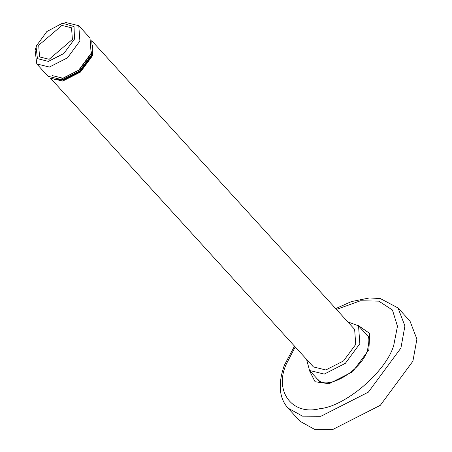<?xml version="1.0" encoding="UTF-8"?>
<svg xmlns="http://www.w3.org/2000/svg" width="452" height="452" viewBox="0 0 452 452"><rect width="100%" height="100%" fill="white"/><g stroke="black" fill="none" stroke-linecap="round" stroke-linejoin="round"><path stroke-width="0.68" d="M412.891 361.204L416.902 339.107L409.998 321.101L398.02 307.948L404.924 325.954L400.913 348.051L368.363 392.138L320.971 416.247L302.473 416.145L288.031 408.116L300.009 421.27L314.451 429.298L332.949 429.4L380.341 405.291L412.891 361.204M347.763 321.858L358.538 325.858L359.837 343.695L345.356 363.335L324.248 374.092L309.547 370.476L306.569 359.374M36.589 45.646L46.85 31.538L62.065 23.436L62.738 23.306L74.032 26.566L74.495 39.07L63.851 53.5L48.341 61.404L37.431 58.624L36.092 47.087L36.589 45.646M38.697 45.279L39.544 56.929L49.144 59.291L72.388 39.437L71.54 27.787L61.941 25.425L38.697 45.279M36.092 47.087L35.098 50.341L36.787 63.947L49.387 67.049L67.484 57.828L79.897 40.991L78.784 25.702L90.016 38.03L91.129 53.319L78.716 70.156L60.619 79.377L48.019 76.275L36.787 63.947M62.065 23.436L66.184 22.6L78.784 25.702M52.116 75.552L63.156 78.269L79.01 70.19L89.886 55.438M92.637 46.686L91.259 55.2L79.608 70.998L62.636 79.648L56.387 79.699M54.635 79.546L63.088 80.14L80.06 71.489L91.705 55.692L92.649 44.923M91.733 40.731L92.654 55.528L80.473 72.049L62.726 81.094L50.545 78.241M50.534 78.236L313.445 366.928L325.807 369.968L343.554 360.922L355.735 344.407L354.639 329.406L91.728 40.72M336.446 309.428L360.487 300.761L378.804 301.145L392.449 310.032L397.466 326.271L393.709 345.492C385.991 371.781 345.221 406.557 319.581 408.727C292.105 415.716 273.839 391.121 286.353 363.996L295.246 346.944M309.179 370.052L315.061 381.737L329.045 383.742L352.65 371.736L368.866 349.775L369.736 333.469L358.153 325.451M294.495 346.113L284.291 365.369C277.856 383.912 279.104 398.161 288.031 408.116M398.02 307.948L380.369 298.574L369.453 297.93L351.407 301.591L335.689 308.597M366.894 335.248C369.374 335.904 369.516 341.091 367.318 350.803C360.685 371.25 326.847 390.737 318.118 379.669M369.956 338.395L358.538 325.858M320.965 383.013L309.547 370.476"/></g></svg>
